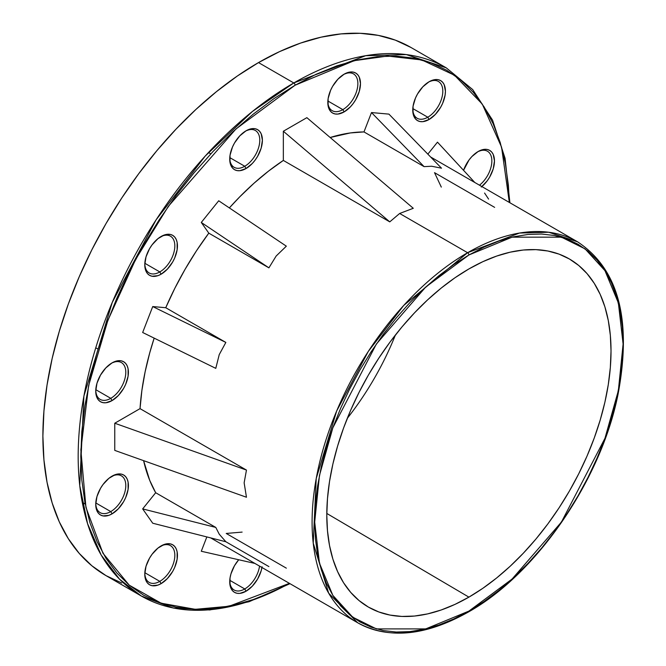 <?xml version="1.0" encoding="UTF-8"?>
<svg xmlns="http://www.w3.org/2000/svg" width="666" height="666" viewBox="0 0 666 666"><rect width="100%" height="100%" fill="white"/><g stroke="black" fill="none" stroke-linecap="round" stroke-linejoin="round"><path stroke-width="1" d="M468.906 611.097L425.732 628.904L376.39 628.904L352.73 617.191L332.85 595.387L319.447 563.153L314.702 522.061L319.447 475.499L332.85 427.797L376.39 344.006L425.732 287.029L468.906 254.978A1.848 1.066 -120 0 0 467.599 252.714L403.754 305.403L368.298 351.423L336.663 410.997L316.225 478.529L313.228 543.115L328.688 593.206L357.642 622.743A219.922 126.973 -60 0 1 323.926 446.511A219.922 126.973 -60 0 1 467.599 252.714L399.65 213.478L389.76 221.87L283.341 160.431A219.922 126.973 120 0 0 229.354 207.917L239.877 196.711L254.029 183.208L268.565 171.079L283.341 160.431L283.341 131.244L306.868 117.666L413.286 208.291L399.65 213.478L467.599 252.714A219.922 126.973 -60 0 1 577.564 241.825L548.726 232.243L519.438 233.058L467.599 252.714A1.848 1.066 60 0 1 468.906 254.978L484.024 247.111L498.992 241.034L513.669 236.805L527.922 234.465L541.6 234.032L554.578 235.523L566.733 238.919L577.946 244.181L588.111 251.257L597.119 260.09L604.903 270.587L611.371 282.642L616.475 296.154L620.146 310.98L622.369 326.981L623.11 344.006L622.369 361.888L620.146 380.452L616.475 399.533L611.371 418.922L604.903 438.453L597.119 457.933L588.111 477.172L577.946 495.987L566.733 514.202L554.578 531.626L541.6 548.101L527.922 563.469L513.669 577.588L498.992 590.309L484.024 601.515L468.906 611.097L453.796 618.964L438.827 625.041L424.142 629.27L409.898 631.609L396.22 632.042L383.233 630.552L371.079 627.156L359.873 621.894L349.708 614.818L340.692 605.985L332.917 595.487L326.44 583.424L321.345 569.921L317.665 555.094L315.451 539.085L314.702 522.061L315.451 504.187L317.665 485.614L321.345 466.541L326.44 447.144L332.917 427.614L340.692 408.133L349.708 388.894L359.873 370.08L371.079 351.873L383.233 334.449L396.22 317.973L409.898 302.597L424.142 288.486L438.827 275.766L453.796 264.56L468.906 254.978L512.087 237.171L561.43 237.171L585.089 248.884L604.969 270.687L618.364 302.913L623.11 344.006L618.364 390.576L604.969 438.278L561.43 522.069L512.087 579.045L468.906 611.097A1.848 1.066 60 0 1 468.523 611.937A1.848 1.066 -120 0 0 468.906 611.097M289.452 583.374A304.936 176.057 -60 0 1 141.325 596.02L106.044 575.649L91.833 565.75L79.229 553.404L68.348 538.727L59.299 521.861L52.173 502.972L47.036 482.234L43.931 459.856L42.89 436.055L43.931 411.047L47.036 385.09L52.173 358.416L59.299 331.293L68.348 303.987L79.229 276.748L91.833 249.842L106.044 223.535L121.72 198.077L138.719 173.709L156.868 150.666L175.999 129.179L195.921 109.44L216.45 91.658L237.379 75.982L258.508 62.587L279.645 51.582L300.574 43.082L321.104 37.171L341.025 33.899L360.156 33.3L378.305 35.381L395.304 40.127L410.98 47.486A304.936 176.057 120 0 0 258.508 62.587L293.798 82.959A1.848 1.066 60 0 1 295.105 85.215L354.237 60.681L387.637 56.052L421.869 59.965L454.512 75.25L482.284 104.104L501.565 147.119L509.34 202.439L508.383 185.298L505.303 163.053L500.191 142.449L493.106 123.668L484.115 106.91L473.301 92.324L460.772 80.045L446.645 70.205L431.06 62.895L414.169 58.183L396.128 56.111L377.114 56.702L357.317 59.957L336.913 65.834L316.109 74.284L295.105 85.215L274.092 98.535L253.288 114.111L232.892 131.793L213.087 151.407L194.072 172.769L176.032 195.671L159.141 219.888L143.556 245.196L129.437 271.345L116.908 298.085L106.094 325.158L97.103 352.306L90.018 379.262L84.907 405.769L81.818 431.576L80.786 456.426L81.818 480.086L84.907 502.33L90.018 522.935L97.103 541.708L106.094 558.474L116.908 573.06L129.437 585.331L143.556 595.171L159.141 602.489L176.032 607.201L194.072 609.273L213.087 608.674L232.892 605.427L253.288 599.55L274.092 591.1L289.419 583.358L229.021 606.26L195.288 609.315L161.155 603.205L129.246 585.173L102.972 553.271L85.939 507.375L80.861 449.908L88.62 385.606L107.892 320.313L135.664 259.374L168.307 206.377L235.955 128.979L295.105 85.215A1.848 1.066 -120 0 0 293.798 82.959L252.372 111.505L205.27 156.011L156.11 219.822L112.246 302.431L83.908 396.062L79.754 485.606L87.546 523.626L101.19 555.061L119.564 579.212L141.325 596.02A304.936 176.057 -60 0 1 94.589 351.673A304.936 176.057 -60 0 1 293.798 82.959L258.508 62.587A304.936 176.057 120 0 0 59.299 331.302A304.936 176.057 120 0 0 106.044 575.649L121.72 583.008M395.379 335.056A198.243 114.452 -60 0 1 347.294 418.348A198.243 114.452 120 0 0 395.379 335.056M468.906 597.136L326.798 513.453L468.906 597.136L482.842 588.303L496.636 577.98L510.164 566.25L523.293 553.246L535.897 539.085L547.86 523.901L559.065 507.833L569.397 491.058L578.762 473.717L587.071 455.985L594.238 438.028L600.208 420.03L604.903 402.156L608.291 384.582L610.339 367.465L611.022 350.99L610.339 335.298L608.291 320.546L604.903 306.884L600.208 294.43L594.238 283.316L587.071 273.643L578.762 265.509L569.397 258.982L559.065 254.129L547.86 251.007L535.897 249.633L523.293 250.025L510.164 252.181L496.636 256.085L482.842 261.68L468.906 268.939A200.982 116.034 -60 0 1 568.681 258.575A200.982 116.034 -60 0 1 600.399 419.38A200.982 116.034 -60 0 1 468.906 597.136A200.982 116.034 -60 0 1 367.707 606.676A200.982 116.034 -60 0 1 337.804 445.396A200.982 116.034 -60 0 1 468.906 268.939L454.978 277.764L441.183 288.095L427.655 299.817L414.527 312.829L401.914 326.989L389.951 342.174L378.754 358.233L368.415 375.016L359.049 392.357L350.741 410.09L343.573 428.038L337.612 446.045L332.908 463.919L329.52 481.493L327.481 498.609L326.79 515.084L327.481 530.777L329.52 545.521L332.908 559.19L337.612 571.636L343.573 582.758L350.741 592.424L359.049 600.566L368.415 607.092L378.754 611.937L389.951 615.068L401.914 616.441L414.527 616.042L427.655 613.885L441.183 609.989L454.978 604.387L468.906 597.136M110.764 398.335A21.254 12.271 120 0 0 125.791 372.669A21.254 12.271 120 0 0 111.405 363.27A21.254 12.271 -60 0 1 121.395 362.57A21.254 12.271 -60 0 1 124.65 379.603A21.254 12.271 -60 0 1 110.764 398.335L95.787 389.685L110.764 398.335A21.254 12.271 -60 0 1 100.141 399.384A21.254 12.271 -60 0 1 95.754 390.384A21.254 12.271 120 0 0 110.764 398.335L112.071 400.591L110.764 398.335M112.071 362.87A23.102 13.337 -60 0 1 128.405 372.302A23.102 13.337 -60 0 1 112.071 400.591L105.819 402.772L102.997 402.655L100.524 401.74L98.493 400.05L96.978 397.66L95.737 391.167L96.978 383.225L100.524 375.066L105.819 367.915L112.071 362.87L118.323 360.697L121.145 360.805L123.626 361.73L125.658 363.411L127.164 365.8L128.097 368.806L128.097 376.165L125.658 384.374L123.626 388.403L118.323 395.546L112.071 400.591A23.102 13.337 -60 0 1 95.737 391.167A23.102 13.337 -60 0 1 112.071 362.87L112.071 362.87M159.807 271.928A21.254 12.271 120 0 0 174.833 246.27A21.254 12.271 120 0 0 160.448 236.871A21.254 12.271 -60 0 1 170.438 236.172A21.254 12.271 -60 0 1 173.693 253.205A21.254 12.271 -60 0 1 159.807 271.928L144.83 263.278L159.807 271.928A21.254 12.271 -60 0 1 149.184 272.985A21.254 12.271 -60 0 1 144.797 263.986A21.254 12.271 120 0 0 159.807 271.928L161.114 274.192L159.807 271.928M161.114 236.472A23.102 13.337 -60 0 1 177.447 245.904A23.102 13.337 -60 0 1 161.114 274.192L157.925 275.674L152.039 276.257L149.567 275.341L147.536 273.651L146.02 271.262L144.78 264.76L146.02 256.826L149.567 248.659L152.039 244.888L157.925 238.669L164.302 234.99L170.188 234.407L172.669 235.323L174.7 237.013L176.207 239.402L177.139 242.399L177.139 249.758L174.7 257.967L172.669 262.004L167.366 269.147L161.114 274.192A23.102 13.337 -60 0 1 144.78 264.76A23.102 13.337 -60 0 1 161.114 236.472L161.114 236.472M244.755 166.259A21.254 12.271 120 0 0 259.782 140.601A21.254 12.271 120 0 0 245.396 131.202A21.254 12.271 -60 0 1 255.378 130.503A21.254 12.271 -60 0 1 258.641 147.527A21.254 12.271 -60 0 1 244.755 166.259L229.77 157.609L244.755 166.259A21.254 12.271 -60 0 1 234.124 167.308A21.254 12.271 -60 0 1 229.737 158.308A21.254 12.271 120 0 0 244.755 166.259L246.062 168.523L244.755 166.259M246.062 130.794A23.102 13.337 -60 0 1 262.396 140.226A23.102 13.337 -60 0 1 246.062 168.523L239.81 170.696L236.988 170.579L234.507 169.663L232.476 167.982L230.036 162.587L230.036 155.228L232.476 147.019L234.507 142.99L239.81 135.839L246.062 130.794L252.314 128.621L255.136 128.738L257.609 129.654L259.64 131.335L261.155 133.724L262.396 140.226L261.155 148.168L257.609 156.327L255.136 160.106L252.314 163.478L246.062 168.523A23.102 13.337 -60 0 1 229.728 159.091A23.102 13.337 -60 0 1 246.062 130.794L246.062 130.794M342.84 109.632A21.254 12.271 120 0 0 357.867 83.974A21.254 12.271 120 0 0 343.481 74.567A21.254 12.271 -60 0 1 353.463 73.868A21.254 12.271 -60 0 1 356.726 90.901A21.254 12.271 -60 0 1 342.84 109.632L327.855 100.982L342.84 109.632A21.254 12.271 -60 0 1 332.209 110.681A21.254 12.271 -60 0 1 327.822 101.682A21.254 12.271 120 0 0 342.84 109.632L344.147 111.896L342.84 109.632M344.147 74.167A23.102 13.337 -60 0 1 360.481 83.6A23.102 13.337 -60 0 1 344.147 111.896L337.895 114.069L335.073 113.953L332.592 113.037L330.561 111.347L328.122 105.961L328.122 98.601L330.561 90.393L332.592 86.364L337.895 79.212L344.147 74.167L350.399 71.995L353.221 72.111L355.694 73.027L357.725 74.709L359.24 77.098L360.481 83.6L359.24 91.533L355.694 99.7L353.221 103.471L350.399 106.851L344.147 111.896A23.102 13.337 -60 0 1 327.814 102.464A23.102 13.337 -60 0 1 344.147 74.167L344.147 74.167M427.78 117.216A21.254 12.271 120 0 0 442.807 91.558A21.254 12.271 120 0 0 428.421 82.159A21.254 12.271 -60 0 1 438.411 81.46A21.254 12.271 -60 0 1 441.666 98.485A21.254 12.271 -60 0 1 427.78 117.216L412.803 108.566L427.78 117.216A21.254 12.271 -60 0 1 417.157 118.265A21.254 12.271 -60 0 1 412.77 109.266A21.254 12.271 120 0 0 427.78 117.216L429.087 119.48L427.78 117.216M429.087 81.752A23.102 13.337 -60 0 1 445.429 91.184A23.102 13.337 -60 0 1 429.087 119.48L422.835 121.653L420.013 121.537L417.54 120.621L415.509 118.939L413.07 113.545L413.07 106.185L415.509 97.977L417.54 93.948L422.835 86.796L429.087 81.752L435.339 79.579L438.161 79.695L440.642 80.611L442.674 82.301L444.18 84.69L445.429 91.184L445.113 95.047L442.674 103.255L440.642 107.284L435.339 114.435L429.087 119.48A23.102 13.337 -60 0 1 412.754 110.048A23.102 13.337 -60 0 1 429.087 81.752L429.087 81.752M479.47 185.19A21.254 12.271 120 0 0 491.824 159.815A21.254 12.271 120 0 0 477.464 151.931A21.254 12.271 -60 0 1 487.454 151.232A21.254 12.271 -60 0 1 491.167 166.558A21.254 12.271 -60 0 1 479.47 185.19M481.318 187.046L487.212 180.836L489.685 177.056L493.223 168.898L494.472 160.956L493.223 154.454L491.716 152.064L489.685 150.383L487.212 149.467L484.382 149.351L478.13 151.532A23.102 13.337 -60 0 0 463.544 170.321L469.055 159.948L471.878 156.568L478.13 151.523A23.102 13.337 -60 0 1 494.355 158.841A23.102 13.337 -60 0 1 481.884 186.58M244.755 588.952A21.254 12.271 120 0 0 259.549 566.108A21.254 12.271 -60 0 1 244.755 588.952L229.77 580.302L244.755 588.952A21.254 12.271 -60 0 1 234.124 590.001A21.254 12.271 -60 0 1 229.737 581.002A21.254 12.271 120 0 0 244.755 588.952L246.062 591.217L244.755 588.952M261.963 567.499A23.102 13.337 -60 0 1 246.062 591.217L239.81 593.389L236.988 593.273L234.507 592.357L232.476 590.675L230.036 585.281L230.036 577.922L230.969 573.842L234.507 565.684L238.711 559.748A23.102 13.337 -60 0 0 229.728 581.784A23.102 13.337 -60 0 0 246.062 591.217L252.314 586.172L257.609 579.02L261.155 570.854L262.079 566.783M159.807 581.36A21.254 12.271 120 0 0 174.833 555.702A21.254 12.271 120 0 0 160.448 546.303A21.254 12.271 -60 0 1 170.438 545.604A21.254 12.271 -60 0 1 173.693 562.637A21.254 12.271 -60 0 1 159.807 581.36L144.83 572.71L159.807 581.36A21.254 12.271 -60 0 1 149.184 582.417A21.254 12.271 -60 0 1 144.797 573.418A21.254 12.271 120 0 0 159.807 581.36L161.114 583.624L159.807 581.36M161.114 545.904A23.102 13.337 -60 0 1 177.447 555.336A23.102 13.337 -60 0 1 161.114 583.624L157.925 585.106L152.039 585.689L149.567 584.773L147.536 583.083L146.02 580.694L144.78 574.192L146.02 566.258L149.567 558.091L152.039 554.32L157.925 548.101L164.302 544.422L170.188 543.839L172.669 544.755L174.7 546.445L176.207 548.834L177.139 551.831L177.139 559.19L174.7 567.399L172.669 571.436L167.366 578.579L161.114 583.624A23.102 13.337 -60 0 1 144.78 574.192A23.102 13.337 -60 0 1 161.114 545.904L161.114 545.904M110.764 511.588A21.254 12.271 120 0 0 125.791 485.93A21.254 12.271 120 0 0 111.405 476.531A21.254 12.271 -60 0 1 121.395 475.832A21.254 12.271 -60 0 1 124.65 492.865A21.254 12.271 -60 0 1 110.764 511.588L95.787 502.947L110.764 511.588A21.254 12.271 -60 0 1 100.141 512.645A21.254 12.271 -60 0 1 95.754 503.646A21.254 12.271 120 0 0 110.764 511.588L112.071 513.852L110.764 511.588M112.071 476.132A23.102 13.337 -60 0 1 128.405 485.564A23.102 13.337 -60 0 1 112.071 513.852L108.883 515.334L102.997 515.917L100.524 515.001L98.493 513.311L96.978 510.922L95.737 504.42L96.978 496.486L100.524 488.32L102.997 484.548L108.883 478.33L115.26 474.65L121.145 474.067L123.626 474.983L125.658 476.673L127.164 479.062L128.097 482.059L128.097 489.418L125.658 497.627L123.626 501.665L118.323 508.807L112.071 513.852A23.102 13.337 -60 0 1 95.737 504.42A23.102 13.337 -60 0 1 112.071 476.132L112.071 476.132M225.849 541.741L152.73 523.226L142.666 508.907L215.784 527.422L219.231 534.182L225.849 541.741L152.73 523.226L142.666 508.907L155.678 492.723L215.784 527.422L219.231 534.182L225.849 541.741L268.906 566.6M143.598 460.647A219.922 126.973 120 0 0 155.678 492.723L149.733 480.394L143.598 460.647M244.139 482.833L246.462 497.236L114.76 450.391L114.76 423.226L140.035 408.633L246.462 470.079L244.139 482.833L246.462 497.236L114.76 450.391L114.76 423.226L246.462 470.079L244.139 482.833M154.171 338.137A219.922 126.973 120 0 0 140.035 408.633L141.875 390.517L145.113 371.861L149.733 352.847L154.171 338.137M219.231 354.612L215.784 368.356L142.666 332.492L152.73 306.56L165.742 307.717L225.849 342.424L219.231 354.612L215.784 368.356L142.666 332.492L152.73 306.56L225.849 342.424L219.231 354.612M208.799 233.142A219.922 126.973 120 0 0 165.742 307.717L174.858 288.245L185.14 269.206L196.487 250.774L208.799 233.142L201.282 222.452L218.714 200.774L286.338 246.17L276.157 256.027L268.906 267.849L208.799 233.142L201.282 222.452L218.714 200.774L286.338 246.17L276.157 256.027L268.906 267.849L201.282 222.452L268.906 267.849L208.799 233.142M467.599 611.854A219.922 126.973 -60 0 1 357.642 622.743C388.802 639.585 425.765 635.98 468.523 611.937A1.848 1.066 60 0 1 467.599 611.854M293.798 82.959A304.936 176.057 -60 0 1 446.262 67.849L406.277 54.579L365.667 55.703L293.798 82.959M427.847 154.137L437.479 142.158L474.808 182.501L437.479 142.158L427.847 154.137M494.638 207.367L434.523 172.661L441.308 187.104M242.124 532.101L226.224 533.449L286.338 568.156M201.282 551.257L206.843 536.929L201.282 551.257L254.887 563.419L201.282 551.257M330.161 137.504L350.333 132.942L363.977 131.926L371.495 112.562L388.919 114.119L441.516 168.19L431.668 166.242L424.092 166.633L363.977 131.926A219.922 126.973 120 0 0 330.161 137.504M246.462 470.079L140.035 408.633L114.76 423.226L246.462 470.079M413.286 208.291L399.65 213.478L389.76 221.87L283.341 131.244L306.868 117.666L413.286 208.291M283.341 131.244L389.76 221.87L283.341 160.431L283.341 131.244M225.849 342.424L165.742 307.717L152.73 306.56L225.849 342.424M215.784 527.422L155.678 492.723L142.666 508.907L215.784 527.422M441.516 168.19L431.668 166.242L424.092 166.633L371.495 112.562L388.919 114.119L441.516 168.19M371.495 112.562L424.092 166.633L363.977 131.926L371.495 112.562M488.586 199.101L484.573 193.048M141.325 596.02L173.36 608.058L209.732 609.964L249.076 601.723L289.985 583.682M95.762 347.777L98.06 349.101M210.689 537.903L357.642 622.743M410.98 47.477L446.262 67.849L472.702 89.577L492.54 120.113L505.078 158.308L509.906 202.764M430.619 156.985L577.564 241.825C618.572 268.997 632.051 319.888 617.998 394.505C600.865 480.269 536.53 573.917 468.523 611.937M82.259 502.322L85.24 504.045M208.5 152.514L210.797 153.846"/></g></svg>
